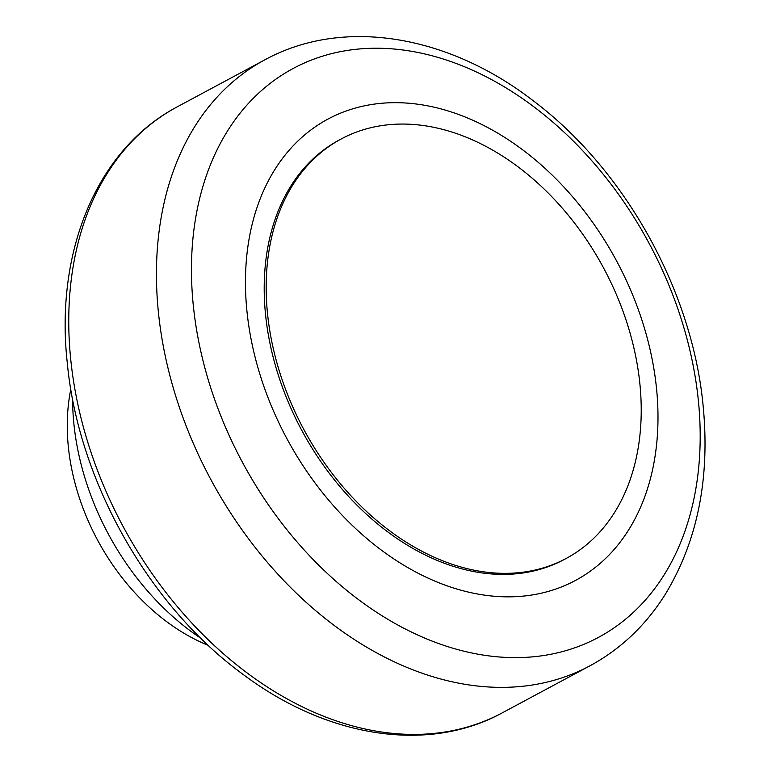 <?xml version="1.0" encoding="UTF-8"?>
<svg xmlns="http://www.w3.org/2000/svg" width="772" height="772" viewBox="0 0 772 772"><rect width="100%" height="100%" fill="white"/><g stroke="black" fill="none" stroke-linecap="round" stroke-linejoin="round"><path stroke-width="1.16" d="M201 638.386A226.669 162.139 -118.2 0 1 73.861 423.529A226.669 162.139 -118.2 0 1 72.607 399.124M208.286 645.363A191.552 137.02 -118.2 0 1 68.312 446.496A191.552 137.02 -118.2 0 1 70.821 389.204M475.861 653.797A322.831 230.924 61.8 0 0 698.419 401.112A322.831 230.924 61.8 0 0 415.799 52.062A322.831 230.924 61.8 0 0 193.232 304.747A322.831 230.924 61.8 0 0 475.861 653.797M476.083 593.736A261.795 187.258 61.8 0 0 656.557 388.827A261.795 187.258 61.8 0 0 427.379 105.783A261.795 187.258 61.8 0 0 246.895 310.691A261.795 187.258 61.8 0 0 476.083 593.736M566.233 558.426L564.264 559.478A238.008 170.245 -118.2 0 1 377.942 524.217A238.008 170.245 -118.2 0 1 265.51 314.243A238.008 170.245 -118.2 0 1 339.197 140.041L341.156 138.989A238.008 170.245 61.8 0 0 267.479 313.191A238.008 170.245 61.8 0 0 379.901 523.165A238.008 170.245 61.8 0 0 566.233 558.426A238.008 170.245 61.8 0 0 639.92 384.224A238.008 170.245 61.8 0 0 527.488 174.25A238.008 170.245 61.8 0 0 341.156 138.989M177.097 106.912C95.11 150.366 55.208 254.181 67.251 362.541C78.097 480.657 148.89 606.078 243.547 674.747C327.415 737.578 428.113 753.549 502.254 712.865A343.839 245.95 -118.2 0 1 371.66 730.331A343.839 245.95 -118.2 0 1 70.648 358.575A343.839 245.95 -118.2 0 1 177.097 106.912L264.777 59.869A343.839 245.95 -118.2 0 0 158.328 311.531A343.839 245.95 -118.2 0 0 459.34 683.288A343.839 245.95 -118.2 0 0 589.933 665.821C620.756 649.088 645.874 625.252 665.3 594.305C697.492 541.143 710.115 478.447 703.167 406.217C692.455 290.793 624.789 169.261 532.834 100.466C448.136 35.058 343.164 16.936 264.777 59.869M502.254 712.865L589.933 665.821"/></g></svg>
